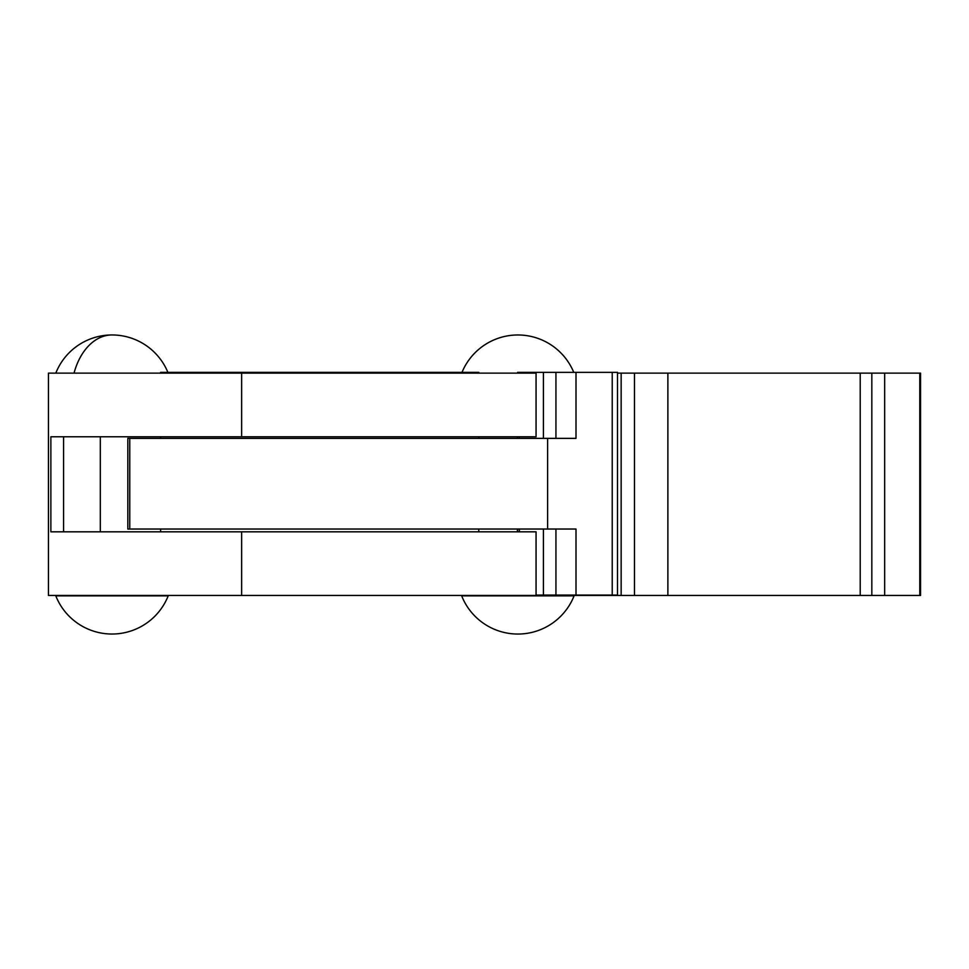 <?xml version="1.0" encoding="UTF-8"?>
<svg xmlns="http://www.w3.org/2000/svg" width="969" height="969" viewBox="0 0 969 969"><rect width="100%" height="100%" fill="white"/><g stroke="black" fill="none" stroke-linecap="round" stroke-linejoin="round"><path stroke-width="1.45" d="M667.871 595.463L871.834 595.463L871.834 373.138L920.55 373.138L920.55 595.463L871.834 595.463L871.834 373.138L667.871 373.138L667.871 595.463L48.45 595.463L48.45 373.138L241.632 373.138L241.632 436.777L50.872 436.777L50.872 531.824L241.632 531.824L241.632 595.463M634.477 595.463L634.477 373.138L621.153 373.138L621.153 595.463M517.361 436.777L517.361 438.363M517.361 529.038L517.361 531.824M617.507 373.138L621.153 373.138M536.063 595.463L536.063 531.824L241.632 531.824M860.218 373.138L860.218 595.463L860.218 373.138M241.632 436.777L536.063 436.777L536.063 373.138L241.632 373.138M667.871 373.138L634.477 373.138M519.36 373.138L519.36 372.35L517.616 372.35L517.616 373.138M519.36 372.35L612.226 372.35L612.226 595.063L617.507 595.063L617.507 372.35L612.226 372.35M536.063 595.063L612.226 595.063M575.998 595.063L575.998 529.038L127.823 529.038L127.823 438.363L129.761 438.363L129.761 529.038M575.998 372.35L575.998 438.363L129.761 438.363M160.624 373.138L160.624 372.35L478.795 372.35L478.795 373.138M461.68 595.862L574.084 595.862A60.453 60.453 0 0 1 461.68 595.862M55.802 595.862L168.194 595.862A60.453 60.453 0 0 1 55.802 595.862M919.787 373.138L919.787 595.463M884.661 373.138L884.661 595.463M63.579 436.777L63.579 531.824M100.304 531.824L100.304 436.777M547.606 529.038L547.606 438.363M555.94 372.35L555.94 438.363M543.415 438.363L543.415 372.35M519.36 438.363L519.36 436.777M555.94 595.063L555.94 529.038M543.415 595.063L543.415 529.038M519.36 531.824L519.36 529.038M74.032 373.138A60.453 40.843 -90 0 1 112.004 334.959A60.453 60.453 0 0 0 55.802 373.138M517.616 438.363L517.616 436.777M517.616 531.824L517.616 529.038M478.795 531.824L478.795 529.038M160.624 531.824L160.624 529.038M478.795 438.363L478.795 436.777M160.624 438.363L160.624 436.777M573.757 372.35A60.453 60.453 0 0 0 462.007 372.35M167.879 372.35A60.453 60.453 0 0 0 112.004 334.959"/></g></svg>
